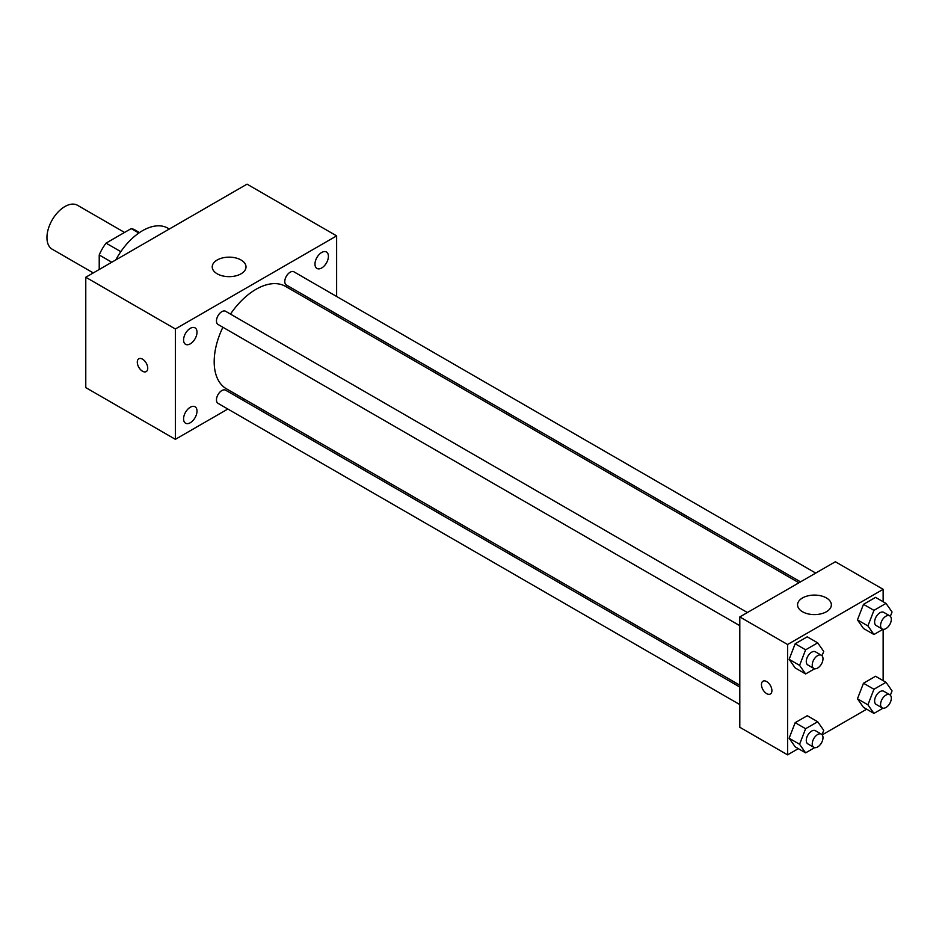 <?xml version="1.0" encoding="UTF-8"?>
<svg xmlns="http://www.w3.org/2000/svg" width="939" height="939" viewBox="0 0 939 939"><rect width="100%" height="100%" fill="white"/><g stroke="black" fill="none" stroke-linecap="round" stroke-linejoin="round"><path stroke-width="1.41" d="M124.558 232.449L77.538 205.301A25.341 14.625 120 0 0 58.007 212.097A25.341 14.625 120 0 0 46.95 237.59A25.341 14.625 120 0 0 52.197 249.199L93.278 272.92M120.826 251.664L106.048 243.131L131.19 228.611A32.701 18.886 120 0 1 134.981 229.961L139.512 232.579M99.217 269.493L99.217 254.974A32.701 18.886 120 0 1 106.048 243.131M111.788 262.239L99.217 254.974M138.855 233.036L131.19 228.611M169.302 229.022L167.858 228.189A50.683 29.262 120 0 0 115.802 259.915M227.848 409.028L175.37 439.323L85.778 387.607L85.778 277.251L247.039 184.15L336.632 235.877L336.632 296.478M321.701 252.462A9.496 5.481 120 0 0 315.492 260.831A9.496 5.481 120 0 0 316.948 268.437A9.496 5.481 120 0 0 326.443 262.955A9.496 5.481 120 0 0 326.443 251.992A9.496 5.481 120 0 0 321.701 252.462M190.3 328.333A9.496 5.481 120 0 0 184.091 336.69A9.496 5.481 120 0 0 185.546 344.308A9.496 5.481 120 0 0 195.042 338.826A9.496 5.481 120 0 0 195.042 327.864A9.496 5.481 120 0 0 190.3 328.333M190.3 407.233A9.496 5.481 120 0 0 184.091 415.601A9.496 5.481 120 0 0 185.546 423.207A9.496 5.481 120 0 0 195.042 417.726A9.496 5.481 120 0 0 195.042 406.763A9.496 5.481 120 0 0 190.3 407.233M175.37 439.323L175.37 328.979L85.778 277.251M175.37 328.979L336.632 235.877M241.065 273.801A16.89 9.754 180 0 1 222.66 275.913A16.89 9.754 180 0 1 212.226 266.911A16.89 9.754 180 0 1 229.116 257.157A16.89 9.754 180 0 1 246.018 266.911A16.89 9.754 180 0 1 241.065 273.801M244.656 399.321L243.06 400.249M147.74 368.205A7.395 4.272 60 0 1 146.214 371.586A7.395 4.272 60 0 1 138.819 367.325A7.395 4.272 60 0 1 138.819 358.78A7.395 4.272 60 0 1 144.512 360.764A7.395 4.272 60 0 1 147.74 368.205M146.214 371.586A7.395 4.272 60 0 1 138.819 367.313A7.395 4.272 60 0 1 138.819 358.78M336.632 314.037L336.632 315.88M815.733 573.083L293.966 271.841A7.606 4.39 120 0 0 290.163 272.216A7.606 4.39 120 0 0 284.787 281.524A7.606 4.39 120 0 0 286.36 285.01L800.521 581.863M739.803 687.043L225.63 390.19A7.606 4.39 120 0 0 221.839 390.565A7.606 4.39 120 0 0 216.463 399.873A7.606 4.39 120 0 0 218.036 403.359L739.803 704.59M747.397 612.533L225.63 311.29A7.606 4.39 120 0 0 221.839 311.666A7.606 4.39 120 0 0 216.874 318.368A7.606 4.39 120 0 0 218.036 324.46L739.803 625.691M222.883 327.253A59.134 34.133 120 0 0 214.186 361.738A59.134 34.133 120 0 0 226.44 388.805L739.803 685.188M798.925 582.779L285.562 286.395A59.134 34.133 120 0 0 230.478 314.084M798.326 748.653L787.586 754.85L739.803 727.267L739.803 616.923L835.358 561.745L883.141 589.328L883.141 601.746M866.662 709.203L822.212 734.861M863.493 628.473L857.46 619.881L863.493 604.329L875.559 597.368L863.493 604.329L857.46 619.881L863.493 628.473L873.951 634.506L867.906 625.926L873.951 610.362L886.017 603.401L892.05 611.982L890.372 616.313M795.169 746.822L789.124 738.23L795.169 722.678L807.235 715.718L795.169 722.678L789.124 738.23L795.169 746.822L805.615 752.855L799.582 744.275L805.615 728.711L817.681 721.751L823.726 730.331L822.036 734.662M883.141 629.318L883.141 680.646M787.586 754.85L787.586 644.506L883.141 589.328M863.493 707.372L857.46 698.78L863.493 683.228L875.559 676.268L863.493 683.228L857.46 698.78L863.493 707.372L873.951 713.405L867.906 704.825L873.951 689.261L886.017 682.301L892.05 690.881L890.372 695.212M795.169 667.922L789.124 659.331L795.169 643.778L807.235 636.818L795.169 643.778L789.124 659.331L795.169 667.922L805.615 673.956L799.582 665.375L805.615 649.811L817.681 642.851L823.726 651.431L822.036 655.762M787.586 644.506L739.803 616.923M802.516 611.747A16.89 9.754 180 0 1 797.563 604.845A16.89 9.754 180 0 1 814.453 595.091A16.89 9.754 180 0 1 831.355 604.845A16.89 9.754 180 0 1 820.921 613.86A16.89 9.754 180 0 1 802.516 611.747M771.905 690.623A7.395 4.272 60 0 1 770.367 694.015A7.395 4.272 60 0 1 762.984 689.742A7.395 4.272 60 0 1 762.984 681.209A7.395 4.272 60 0 1 768.677 683.193A7.395 4.272 60 0 1 771.905 690.623M770.379 694.015A7.395 4.272 60 0 1 762.984 689.742A7.395 4.272 60 0 1 762.984 681.209M814.653 668.744L805.615 673.956M821.425 655.269L815.451 651.819A7.606 4.39 120 0 0 809.594 653.849A7.606 4.39 120 0 0 806.272 661.502A7.606 4.39 120 0 0 807.845 664.988L813.82 668.439A7.606 4.39 120 0 0 821.425 664.049A7.606 4.39 120 0 0 821.425 655.269A7.606 4.39 120 0 0 815.568 657.3A7.606 4.39 120 0 0 812.247 664.953A7.606 4.39 120 0 0 813.82 668.439M799.582 665.375L789.124 659.331M805.615 649.811L795.169 643.778M817.681 642.851L807.235 636.818M882.977 629.294L873.951 634.506M889.749 615.82L883.787 612.369A7.606 4.39 120 0 0 877.918 614.399A7.606 4.39 120 0 0 874.608 622.052A7.606 4.39 120 0 0 876.181 625.538L882.155 628.989A7.606 4.39 120 0 0 889.749 624.599A7.606 4.39 120 0 0 889.749 615.82A7.606 4.39 120 0 0 883.892 617.85A7.606 4.39 120 0 0 880.582 625.503A7.606 4.39 120 0 0 882.155 628.989M867.906 625.926L857.46 619.881M873.951 610.362L863.493 604.329M886.017 603.401L875.559 597.368M814.653 747.644L805.615 752.855M821.425 734.169L815.451 730.718A7.606 4.39 120 0 0 809.594 732.76A7.606 4.39 120 0 0 806.272 740.401A7.606 4.39 120 0 0 807.845 743.888L813.82 747.338A7.606 4.39 120 0 0 821.425 742.949A7.606 4.39 120 0 0 821.425 734.169A7.606 4.39 120 0 0 815.568 736.199A7.606 4.39 120 0 0 812.247 743.852A7.606 4.39 120 0 0 813.82 747.338M799.582 744.275L789.124 738.23M805.615 728.711L795.169 722.678M817.681 721.751L807.235 715.718M882.977 708.194L873.951 713.405M889.749 694.719L883.787 691.268A7.606 4.39 120 0 0 877.918 693.311A7.606 4.39 120 0 0 874.608 700.952A7.606 4.39 120 0 0 876.181 704.438L882.155 707.889A7.606 4.39 120 0 0 889.749 703.499A7.606 4.39 120 0 0 889.749 694.719A7.606 4.39 120 0 0 883.892 696.75A7.606 4.39 120 0 0 880.582 704.403A7.606 4.39 120 0 0 882.155 707.889M867.906 704.825L857.46 698.78M873.951 689.261L863.493 683.228M886.017 682.301L875.559 676.268"/></g></svg>
